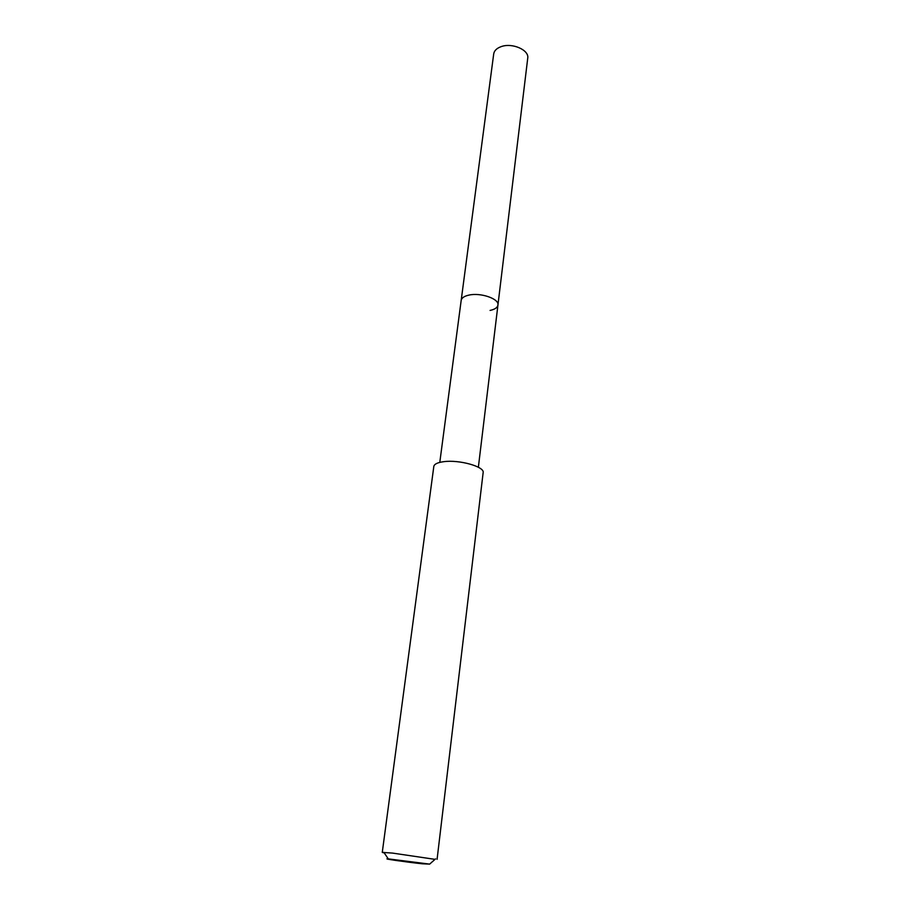 <?xml version="1.0" encoding="UTF-8"?>
<svg xmlns="http://www.w3.org/2000/svg" width="910" height="910" viewBox="0 0 910 910"><rect width="100%" height="100%" fill="white"/><g stroke="black" fill="none" stroke-linecap="round" stroke-linejoin="round"><path stroke-width="1.36" d="M478.364 467.251L527.732 58.206C529.381 50.005 512.102 42.429 501.069 46.672C496.701 48.264 494.244 50.676 493.709 53.906L461.177 300.414C461.62 297.945 464.157 296.194 468.798 295.136C480.503 292.303 499.419 298.821 497.941 305.055C497.474 307.603 494.847 309.4 490.069 310.424M497.941 305.055C499.419 298.821 480.503 292.303 468.798 295.136C464.157 296.194 461.62 297.945 461.177 300.414L439.792 462.382M437.084 859.324L483.142 472.665C484.859 466.705 459.22 459.47 443.693 461.688C437.585 462.496 434.298 464.077 433.82 466.432L382.268 852.397L392.46 853.08L435.025 859.358M384.259 852.943L382.268 852.397M422.365 863.795C406.474 862.123 380.266 858.357 388.274 858.881L429.656 864.113L422.365 863.795M388.274 858.881L383.849 852.34M429.656 864.113L435.572 858.869"/></g></svg>
